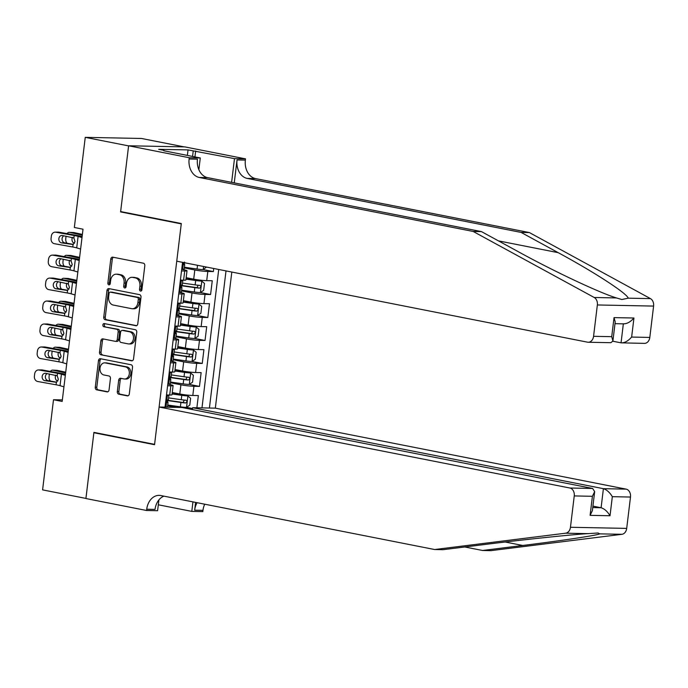 <?xml version="1.0" encoding="UTF-8"?>
<svg xmlns="http://www.w3.org/2000/svg" width="688" height="688" viewBox="0 0 688 688"><rect width="100%" height="100%" fill="white"/><g stroke="black" fill="none" stroke-linecap="round" stroke-linejoin="round"><path stroke-width="1.03" d="M140.524 291.093A1.6 1.204 -88.9 0 0 141.909 289.751L144.807 265.8A2.279 1.72 -88.9 0 0 143.379 263.203L112.755 257.166A2.279 1.72 -88.9 0 0 112.522 257.149A2.279 1.72 -88.9 0 0 110.777 259.092L107.878 283.043A1.6 1.204 -88.9 0 0 110.261 283.508L110.639 280.412A7.293 5.513 -88.9 0 1 116.229 274.194A7.293 5.513 -88.9 0 1 116.951 274.271L119.506 274.77A7.293 5.513 -88.9 0 1 124.081 283.06L123.702 286.156A1.6 1.204 -88.9 0 0 126.085 286.629L126.463 283.533A7.293 5.513 -88.9 0 1 132.053 277.307A7.293 5.513 -88.9 0 1 132.775 277.393L135.33 277.892A7.293 5.513 -88.9 0 1 139.896 286.182L139.526 289.278A1.6 1.204 -88.9 0 0 140.524 291.093M117.304 391.584A2.279 1.72 -88.9 0 0 118.732 394.181L127.323 395.867A2.279 1.72 -88.9 0 0 127.547 395.892A2.279 1.72 -88.9 0 0 129.301 393.949L132.517 367.349A2.279 1.72 -88.9 0 0 131.09 364.76L100.465 358.723A2.279 1.72 -88.9 0 0 100.233 358.697A2.279 1.72 -88.9 0 0 98.487 360.641L95.271 387.241A2.279 1.72 -88.9 0 0 96.698 389.829L107.079 391.876A2.279 1.72 -88.9 0 0 107.302 391.902A2.279 1.72 -88.9 0 0 109.048 389.958L110.433 378.581A2.279 1.72 -88.9 0 0 108.996 375.983L103.854 374.969A6.097 4.61 -88.9 0 1 99.992 368.45A6.097 4.61 -88.9 0 1 104.705 362.843A6.097 4.61 -88.9 0 1 105.316 362.911L125.474 366.885A6.097 4.61 -88.9 0 1 129.335 373.412A6.097 4.61 -88.9 0 1 124.623 379.011A6.097 4.61 -88.9 0 1 124.012 378.95L120.658 378.288A2.279 1.72 -88.9 0 0 120.426 378.262A2.279 1.72 -88.9 0 0 118.68 380.206L117.304 391.584L118.826 391.618A2.279 1.72 -88.9 0 0 120.254 394.207L128.149 395.763M93.912 432.391L85.923 498.422L42.596 489.873L53.501 399.737L62.169 401.439L83.016 229.199L74.347 227.487L85.252 137.351L128.587 145.89L120.598 211.921L181.262 223.875L154.585 444.353L93.912 432.391M135.803 325.759A2.279 1.72 -88.9 0 0 136.035 325.785A2.279 1.72 -88.9 0 0 137.781 323.842L140.997 297.242A2.279 1.72 -88.9 0 0 139.569 294.653L108.945 288.616A2.279 1.72 -88.9 0 0 108.721 288.59A2.279 1.72 -88.9 0 0 106.975 290.534L103.75 317.134A2.279 1.72 -88.9 0 0 105.187 319.722L136.258 325.768M136.757 332.295L133.541 358.895A2.279 1.72 -88.9 0 1 131.795 360.839A2.279 1.72 -88.9 0 1 131.563 360.813L100.938 354.776A2.279 1.72 -88.9 0 1 99.511 352.187L100.887 340.809A2.279 1.72 -88.9 0 1 102.632 338.866A2.279 1.72 -88.9 0 1 102.865 338.883L115.283 341.334A2.279 1.72 -88.9 0 0 115.515 341.36A2.279 1.72 -88.9 0 0 117.261 339.416L118.173 331.865A2.279 1.72 -88.9 0 0 116.745 329.277L103.811 326.723A1.6 1.204 -88.9 0 1 104.198 323.566L135.33 329.707A2.279 1.72 -88.9 0 1 136.757 332.295M186.508 407.356L192.511 408.543M196.88 407.786L198.359 395.583L192.812 395.48L193.921 386.286A9.288 0.808 -173.1 0 1 180.91 384.798L170.435 382.734M189.286 384.394L199.468 386.398L201.137 372.621L195.59 372.509L196.699 363.324A9.288 0.808 -173.1 0 1 183.687 361.836L173.213 359.772M173.299 359.084L185.949 360.899A6.158 0.533 -173.1 0 0 192.004 361.467L202.246 363.436L203.915 349.659L198.368 349.547L199.477 340.362A9.288 0.808 -173.1 0 1 186.465 338.874L175.99 336.802M194.842 338.462L205.033 340.465L206.701 326.688L201.145 326.576L202.263 317.392A9.288 0.808 -173.1 0 1 189.243 315.904L178.768 313.84M178.854 313.152L191.513 314.966A6.158 0.533 -173.1 0 0 197.568 315.534L207.81 317.503L209.479 303.726L203.932 303.614L205.041 294.43A9.288 0.808 -173.1 0 1 192.029 292.942L181.555 290.869M200.397 292.529L210.588 294.533L212.257 280.756L206.71 280.644A9.288 0.808 -173.1 0 1 193.698 279.156L186.164 277.677M192.812 395.48A9.288 0.808 6.9 0 1 179.8 393.992L172.267 392.504M195.59 372.509A9.288 0.808 6.9 0 1 182.578 371.021L175.044 369.542M198.368 349.547A9.288 0.808 6.9 0 1 185.356 348.059L177.822 346.571M201.145 326.576A9.288 0.808 6.9 0 1 188.134 325.089L180.609 323.609M203.932 303.614A9.288 0.808 6.9 0 1 190.911 302.127L183.386 300.639M192.391 409.566L192.614 407.7L215.335 408.147L231.813 272.052M209.41 408.036L226.008 270.909M182.552 262.343L165.025 407.15M167.803 384.162L169.962 384.583A9.288 0.808 -173.1 0 1 173.109 385.581A9.288 0.808 -173.1 0 1 170.822 385.83L167.614 385.77M170.59 361.191L172.748 361.621A9.288 0.808 -173.1 0 1 175.887 362.61A9.288 0.808 -173.1 0 1 173.6 362.86L170.392 362.8M173.367 338.229L175.526 338.651A9.288 0.808 -173.1 0 1 178.665 339.648A9.288 0.808 -173.1 0 1 176.377 339.898L173.17 339.838M176.145 315.259L178.304 315.689A9.288 0.808 -173.1 0 1 181.443 316.678A9.288 0.808 -173.1 0 1 179.155 316.936L175.947 316.867M178.923 292.297L181.082 292.718A9.288 0.808 -173.1 0 1 184.221 293.716A9.288 0.808 -173.1 0 1 181.933 293.965L178.734 293.905M203.184 269.558L213.366 271.571L207.819 271.459A9.288 0.808 -173.1 0 1 194.807 269.971L184.332 267.907M181.701 269.326L183.859 269.756A9.288 0.808 -173.1 0 1 186.998 270.745A9.288 0.808 -173.1 0 1 184.711 271.003L181.512 270.934M186.998 270.745L185.889 279.939A9.288 0.808 -173.1 0 1 183.601 280.188L180.394 280.119M166.505 394.955L169.704 395.015A9.288 0.808 6.9 0 0 171.991 394.766L173.109 385.581M169.282 371.984L172.482 372.053A9.288 0.808 6.9 0 0 174.769 371.795L175.887 362.61M172.06 349.022L175.268 349.083A9.288 0.808 6.9 0 0 177.556 348.833L178.665 339.648M174.838 326.052L178.046 326.121A9.288 0.808 6.9 0 0 180.333 325.871L181.443 316.678M177.616 303.09L180.824 303.15A9.288 0.808 6.9 0 0 183.111 302.901L184.221 293.716M210.588 294.533L205.041 294.43M207.81 317.503L202.263 317.392M205.033 340.465L199.477 340.362M202.246 363.436L196.699 363.324M199.468 386.398L193.921 386.286M201.98 407.881L218.724 269.472M213.366 271.571L213.736 268.492M176.102 407.373L167.657 405.705M184.178 146.879L141.496 138.469L85.252 137.351M62.359 399.909L53.501 399.737M120.598 211.921L122.584 211.956M141.453 290.766A1.6 1.204 -88.9 0 1 141.049 289.313L141.418 286.208A7.293 5.513 -88.9 0 0 136.852 277.926L135.33 277.892M132.053 277.307L133.567 277.341A7.293 5.513 -88.9 0 1 134.298 277.419L136.852 277.926M116.229 274.194L117.743 274.22A7.293 5.513 -88.9 0 1 118.474 274.297L121.028 274.804A7.293 5.513 -88.9 0 1 125.594 283.086L125.225 286.191A1.6 1.204 -88.9 0 0 125.629 287.644M113.443 257.303A2.279 1.72 -88.9 0 0 112.299 259.118L109.401 283.069A1.6 1.204 -88.9 0 0 109.805 284.531M109.641 288.754A2.279 1.72 -88.9 0 0 108.489 290.568L105.273 317.168A2.279 1.72 -88.9 0 0 106.7 319.757L136.637 325.656M138.314 299.254A1.6 1.204 -88.9 0 0 137.316 297.44L110.433 292.142A1.6 1.204 -88.9 0 0 109.057 293.484L108.661 296.752A7.293 5.513 -88.9 0 0 113.228 305.042L131.606 308.663A7.293 5.513 -88.9 0 0 132.337 308.74A7.293 5.513 -88.9 0 0 137.918 302.522L138.314 299.254L139.836 299.28A1.6 1.204 -88.9 0 0 138.838 297.474L137.316 297.44M111.637 292.168A1.6 1.204 -88.9 0 1 111.955 292.168L138.838 297.474M132.337 308.74L133.85 308.774A7.293 5.513 -88.9 0 0 139.44 302.557L137.918 302.522M139.836 299.28L139.44 302.557M132.397 360.71L100.938 354.776M103.553 339.021A2.279 1.72 -88.9 0 0 102.409 340.835L101.033 352.222A2.279 1.72 -88.9 0 0 102.46 354.81M116.805 341.368A2.279 1.72 -88.9 0 0 117.029 341.394A2.279 1.72 -88.9 0 0 118.775 339.451L119.695 331.891A2.279 1.72 -88.9 0 0 118.267 329.303L103.811 326.723M105.023 323.73A1.6 1.204 -88.9 0 0 105.333 326.757M128.174 343.88A6.097 4.61 -88.9 0 0 128.776 343.94A6.097 4.61 -88.9 0 0 133.489 338.341A6.097 4.61 -88.9 0 0 129.628 331.814L122.524 330.412A2.279 1.72 -88.9 0 0 122.301 330.395A2.279 1.72 -88.9 0 0 120.555 332.338L119.643 339.889A2.279 1.72 -88.9 0 0 121.071 342.478L128.174 343.88M128.776 343.94L130.299 343.974A6.097 4.61 -88.9 0 0 135.011 338.376A6.097 4.61 -88.9 0 0 131.15 331.848L129.628 331.814M123.591 330.438A2.279 1.72 -88.9 0 1 123.823 330.421A2.279 1.72 -88.9 0 1 124.046 330.446L131.15 331.848M121.346 378.417A2.279 1.72 -88.9 0 0 120.202 380.232L118.826 391.618M124.623 379.011L126.145 379.045A6.097 4.61 -88.9 0 0 130.858 373.446A6.097 4.61 -88.9 0 0 126.996 366.919L125.474 366.885M104.705 362.843L106.227 362.877A6.097 4.61 -88.9 0 1 106.829 362.946L126.996 366.919M101.153 358.861A2.279 1.72 -88.9 0 0 100.009 360.675L96.793 387.275A2.279 1.72 -88.9 0 0 98.221 389.864L107.904 391.773M82.379 234.419L73.969 232.57L69.651 232.389A4.644 3.105 -87.6 0 0 69.299 232.346A4.644 3.105 -87.6 0 0 67.028 233.628M82.293 235.158L69.651 232.389M206.477 267.056L203.123 269.601A6.158 0.533 -173.1 0 1 197.069 269.034L184.41 267.219M67.132 243.268A4.644 3.105 -87.6 0 1 65.764 238.607L66.039 236.311A4.644 3.105 -87.6 0 1 66.057 236.173M74.605 243.036L74.02 243.01L74.553 243.131M74.02 243.01A3.715 2.485 92.4 0 1 72.016 238.805A3.715 2.485 92.4 0 1 72.429 237.317M69.299 232.346L73.607 232.527A4.644 3.105 92.4 0 1 73.969 232.57M183.885 262.713L185.82 262.988M181.813 268.397L182.75 269.197A6.158 0.533 6.9 0 0 184.195 269.025L184.719 264.665A6.158 0.533 6.9 0 0 184.272 264.407L183.705 264.209M182.75 269.197L181.744 268.999M80.608 249.056L76.712 247.869A11.61 1.006 6.9 0 0 72.773 247.001L54.343 243.69A4.644 3.861 -90.6 0 1 51.075 238.409L51.351 236.113A4.644 3.861 -90.6 0 1 55.126 232.157A4.644 3.861 -90.6 0 1 55.728 232.209L74.166 235.52L73.865 237.988L75.035 241.557L73.074 244.524L61.464 242.855A3.715 3.087 89.4 0 1 58.858 238.633A3.715 3.087 89.4 0 1 61.877 235.468A3.715 3.087 89.4 0 1 62.359 235.511L73.865 237.988M82.13 236.474A17.415 1.505 6.9 0 0 77.391 235.485L58.953 232.174L55.728 232.209M82.001 237.566L78.097 236.388A11.61 1.006 6.9 0 0 74.166 235.52M55.126 232.157L58.351 232.123A4.644 3.861 89.4 0 1 58.953 232.174M63.838 235.778A3.715 3.087 -90.6 0 0 62.083 238.607A3.715 3.087 -90.6 0 0 64.689 242.83L73.375 244.386M184.539 262.059L184.212 264.811A6.158 0.533 6.9 0 0 184.719 264.665M473.155 231.452L481.48 231.615L518.597 251.868C553.677 271.218 599.876 292.968 616.457 297.938L621.797 299.529L628.213 298.171C627.138 293.509 594.079 272.018 558.192 252.659L521.074 232.406L247.216 178.416A16.254 12.289 91.1 0 1 237.033 159.951L245.358 160.115L245.504 158.851L184.84 146.897L128.604 145.779L120.641 211.569L181.305 223.531L176.747 261.199L587.535 342.177A6.966 5.263 -88.9 0 0 588.223 342.254A6.966 5.263 -88.9 0 0 593.563 336.312L597.356 304.965A6.966 5.263 -88.9 0 0 594.217 297.491L473.155 231.452L199.296 177.47A16.254 12.289 91.1 0 1 189.114 158.997L189.269 157.733L128.604 145.779M612.862 341.231L621.049 342.848L623.345 323.842M521.074 232.406L529.399 232.57L255.54 178.588A16.254 12.289 91.1 0 1 245.358 160.115M189.114 158.997L197.439 159.16A16.254 12.289 91.1 0 0 207.621 177.633L481.48 231.615M593.563 336.312L611.727 336.673L614.031 317.615L633.949 318.011L631.644 337.068L649.807 337.43L653.6 306.083L597.356 304.965M628.213 298.171L650.452 298.618L529.399 232.57M189.269 157.733L200.285 157.956L163.839 150.767M187.368 155.411L188.03 149.907L158.696 149.322L163.89 150.345M188.03 149.907L234.488 158.636L245.504 158.851M200.285 157.956L198.866 169.695M234.255 182.879L237.033 159.951M231.615 182.363L234.488 158.636M650.452 298.618A6.966 5.263 91.1 0 1 653.6 306.083M649.807 337.43A6.966 5.263 91.1 0 1 644.467 343.372L621.049 342.848C624.523 343.028 628.058 341.11 631.644 337.068M195.659 150.982L194.945 156.898M192.563 156.434L193.233 150.93M611.727 336.673L612.905 340.973L610.91 342.701L588.223 342.254M614.031 317.615L615.21 321.915L612.905 340.973M633.949 318.011C630.363 322.044 626.837 323.971 623.354 323.781M215.335 408.147L626.123 489.134A6.966 5.263 91.1 0 1 630.492 497.046L626.699 528.393A6.966 5.263 91.1 0 1 621.935 534.309L490.905 550.649L482.589 550.486L522.76 545.472C561.563 540.691 597.898 535.212 599.695 533.862L598.061 533.002L587.93 533.63C570.636 534.662 521.16 539.891 483.165 544.69L442.986 549.695L434.661 549.531L160.811 495.541A16.254 12.289 -88.9 0 0 159.186 495.369A16.254 12.289 -88.9 0 0 146.733 509.232L146.578 510.496L85.914 498.533L93.878 432.735L154.542 444.697L159.1 407.029L569.879 488.016L592.609 488.463L181.821 407.485L159.1 407.029M95.864 432.778L93.878 432.735M464.787 546.977L482.589 550.486M630.492 497.046L612.329 496.684L610.024 515.751L590.106 515.346L592.411 496.289L574.248 495.928L570.455 527.275L626.699 528.393M587.93 533.63L565.691 533.183L434.661 549.531M158.902 499.901L157.595 510.711L146.578 510.496M204.723 504.201A16.254 12.289 -88.9 0 0 202.969 510.35L202.822 511.614L191.797 511.39L192.95 501.879M158.317 504.794L191.797 511.39M192.614 407.7L603.402 488.678L626.123 489.134M197.103 502.704A16.254 12.289 -88.9 0 0 194.652 510.186L195.59 502.403M565.691 533.183A6.966 5.263 -88.9 0 0 570.455 527.275M574.248 495.928A6.966 5.263 -88.9 0 0 569.879 488.016M163.933 496.16A16.254 12.289 -88.9 0 0 155.049 509.395L146.733 509.232M592.918 506.127L601.097 507.744L603.402 488.678C606.773 489.744 609.749 492.41 612.329 496.684M610.024 515.751C607.444 511.468 604.468 508.802 601.097 507.744L592.738 507.572M590.106 515.346L592.368 510.677L594.673 491.61L592.609 488.463M592.411 496.289L594.673 491.61M181.632 290.19L194.291 291.996A6.158 0.533 -173.1 0 0 200.346 292.563L203.665 290.327L204.499 283.439L201.73 281.082A6.158 0.533 -173.1 0 1 195.676 280.515L185.984 279.13M201.73 281.082L186.018 278.864M79.602 257.381L71.191 255.54L66.874 255.351A4.644 3.105 -87.6 0 0 66.512 255.308A4.644 3.105 -87.6 0 0 64.251 256.59M79.516 258.129L66.874 255.351M181.107 285.675L194.816 287.636A6.158 0.533 6.9 0 0 199.52 288.134C201.085 287.3 201.197 286.38 199.847 285.382A6.158 0.533 -173.1 0 1 195.151 284.875L182.492 283.069M64.354 266.23A4.644 3.105 -87.6 0 1 62.986 261.578L63.262 259.281A4.644 3.105 -87.6 0 1 63.279 259.144M71.827 266.007L71.242 265.981L71.776 266.093M71.242 265.981A3.715 2.485 92.4 0 1 69.239 261.767A3.715 2.485 92.4 0 1 69.651 260.279M66.512 255.308L70.83 255.489A4.644 3.105 92.4 0 1 71.191 255.54M198.204 285.245L197.026 287.644L181.254 285.425M199.021 304.113L197.645 315.474L200.879 313.298L201.713 306.409L198.952 304.053A6.158 0.533 -173.1 0 1 192.898 303.485L183.206 302.092M198.952 304.053L183.24 301.826M76.824 280.351L68.413 278.502L64.096 278.322A4.644 3.105 -87.6 0 0 63.735 278.279A4.644 3.105 -87.6 0 0 61.473 279.56M76.729 281.091L64.096 278.322M178.33 308.637L192.038 310.598A6.158 0.533 6.9 0 0 196.742 311.105C198.307 310.271 198.419 309.351 197.069 308.353A6.158 0.533 -173.1 0 1 192.373 307.846L179.714 306.04M61.576 289.201A4.644 3.105 -87.6 0 1 60.2 284.54L60.484 282.243A4.644 3.105 -87.6 0 1 60.501 282.106M69.041 288.969L68.465 288.943L68.998 289.063M68.465 288.943A3.715 2.485 92.4 0 1 66.461 284.737A3.715 2.485 92.4 0 1 66.865 283.25M63.735 278.279L68.052 278.459A4.644 3.105 92.4 0 1 68.413 278.502M195.418 308.215L194.248 310.615L178.476 308.387M176.076 336.122L188.736 337.928A6.158 0.533 -173.1 0 0 194.781 338.496L198.101 336.26L198.935 329.371L196.175 327.015A6.158 0.533 -173.1 0 1 190.12 326.447L180.428 325.063M196.175 327.015L180.462 324.796M74.046 303.313L65.627 301.473L61.318 301.284A4.644 3.105 -87.6 0 0 60.957 301.241A4.644 3.105 -87.6 0 0 58.695 302.522M73.951 304.062L61.318 301.284M175.543 331.607L189.26 333.568A6.158 0.533 6.9 0 0 193.956 334.067C195.521 333.233 195.633 332.313 194.291 331.315A6.158 0.533 -173.1 0 1 189.596 330.808L176.936 329.002M58.798 312.163A4.644 3.105 -87.6 0 1 57.422 307.51L57.706 305.214A4.644 3.105 -87.6 0 1 57.723 305.068M66.263 311.931L65.678 311.913L66.22 312.025M65.678 311.913A3.715 2.485 92.4 0 1 63.683 307.699A3.715 2.485 92.4 0 1 64.087 306.212M60.957 301.241L65.274 301.421A4.644 3.105 92.4 0 1 65.627 301.473M192.64 331.177L191.462 333.577L175.689 331.358M193.466 350.037L192.09 361.406L195.323 359.231L196.157 352.342L193.397 349.986A6.158 0.533 -173.1 0 1 187.342 349.409L177.65 348.025M193.397 349.986L177.685 347.758M71.268 326.284L62.849 324.435L58.54 324.254A4.644 3.105 -87.6 0 0 58.179 324.203A4.644 3.105 -87.6 0 0 55.917 325.493M71.174 327.024L58.54 324.254M172.765 354.569L186.482 356.53A6.158 0.533 6.9 0 0 191.178 357.038C192.743 356.195 192.855 355.283 191.513 354.277A6.158 0.533 -173.1 0 1 186.818 353.778L174.159 351.964M56.02 335.125A4.644 3.105 -87.6 0 1 54.644 330.472L54.92 328.176A4.644 3.105 -87.6 0 1 54.945 328.038M63.485 334.901L62.9 334.875L63.442 334.996M62.9 334.875A3.715 2.485 92.4 0 1 60.905 330.661A3.715 2.485 92.4 0 1 61.309 329.182M58.179 324.203L62.488 324.392A4.644 3.105 92.4 0 1 62.849 324.435M189.862 354.139L188.684 356.547L172.912 354.32M179.035 291.359L179.972 292.159A6.158 0.533 6.9 0 0 181.417 291.996L181.942 287.627A6.158 0.533 6.9 0 0 181.494 287.369L180.927 287.18M179.972 292.159L178.966 291.961M77.83 272.018L73.934 270.84A11.61 1.006 6.9 0 0 69.995 269.963L51.557 266.66A4.644 3.861 -90.6 0 1 48.298 261.38L48.573 259.084A4.644 3.861 -90.6 0 1 52.348 255.128A4.644 3.861 -90.6 0 1 52.95 255.171L71.389 258.482L71.088 260.958L72.249 264.519L70.296 267.494L58.686 265.826A3.715 3.087 89.4 0 1 56.072 261.603A3.715 3.087 89.4 0 1 59.099 258.439A3.715 3.087 89.4 0 1 59.572 258.473L71.088 260.958M180.351 280.48L181.365 280.678A6.158 0.533 6.9 0 0 182.802 280.515A6.158 0.533 6.9 0 0 182.354 280.248L182.079 280.154M79.352 259.445A17.415 1.505 6.9 0 0 74.614 258.447L56.175 255.145L52.95 255.171M79.223 260.537L75.319 259.359A11.61 1.006 6.9 0 0 71.389 258.482M181.365 280.678L180.239 281.435M52.348 255.128L55.573 255.093A4.644 3.861 89.4 0 1 56.175 255.145M61.06 258.74A3.715 3.087 -90.6 0 0 59.306 261.569A3.715 3.087 -90.6 0 0 61.911 265.792L70.597 267.348M182.802 280.515L182.277 284.875A6.158 0.533 -173.1 0 1 181.761 285.021L181.426 287.782A6.158 0.533 6.9 0 0 181.942 287.627M176.257 314.33L177.194 315.13A6.158 0.533 6.9 0 0 178.639 314.958L179.164 310.598A6.158 0.533 6.9 0 0 178.717 310.331L178.149 310.142M177.194 315.13L176.188 314.932M75.052 294.989L71.148 293.802A11.61 1.006 6.9 0 0 67.218 292.933L48.779 289.622A4.644 3.861 -90.6 0 1 45.52 284.342L45.795 282.046A4.644 3.861 -90.6 0 1 49.57 278.09A4.644 3.861 -90.6 0 1 50.172 278.141L68.611 281.452L68.31 283.92L69.471 287.489L67.519 290.456L55.909 288.788A3.715 3.087 89.4 0 1 53.294 284.565A3.715 3.087 89.4 0 1 56.313 281.401A3.715 3.087 89.4 0 1 56.794 281.444L68.31 283.92M177.573 303.442L178.588 303.64A6.158 0.533 6.9 0 0 180.024 303.477A6.158 0.533 6.9 0 0 179.577 303.219L179.301 303.124M76.574 282.407A17.415 1.505 6.9 0 0 71.836 281.418L53.397 278.107L50.172 278.141M76.445 283.499L72.541 282.321A11.61 1.006 6.9 0 0 68.611 281.452M178.588 303.64L177.461 304.406M49.57 278.09L52.795 278.055A4.644 3.861 89.4 0 1 53.397 278.107M58.282 281.71A3.715 3.087 -90.6 0 0 56.519 284.54A3.715 3.087 -90.6 0 0 59.134 288.762L67.811 290.319M180.024 303.477L179.499 307.837A6.158 0.533 -173.1 0 1 178.983 307.992L178.648 310.744A6.158 0.533 6.9 0 0 179.164 310.598M173.479 337.292L174.417 338.092A6.158 0.533 6.9 0 0 175.853 337.928L176.386 333.56A6.158 0.533 6.9 0 0 175.939 333.302L175.371 333.112M174.417 338.092L173.402 337.894M72.274 317.951L68.37 316.772A11.61 1.006 6.9 0 0 64.44 315.895L46.001 312.593A4.644 3.861 -90.6 0 1 42.733 307.312L43.017 305.016A4.644 3.861 -90.6 0 1 46.793 301.052A4.644 3.861 -90.6 0 1 47.395 301.103L65.824 304.414L65.532 306.891L66.693 310.451L64.741 313.427L53.131 311.759A3.715 3.087 89.4 0 1 50.516 307.536A3.715 3.087 89.4 0 1 53.535 304.363A3.715 3.087 89.4 0 1 54.017 304.406L65.532 306.891M174.795 326.413L175.801 326.611A6.158 0.533 6.9 0 0 177.246 326.439A6.158 0.533 6.9 0 0 176.799 326.181L176.524 326.086M73.797 305.369A17.415 1.505 6.9 0 0 69.058 304.38L50.62 301.077L47.395 301.103M73.659 306.47L69.763 305.291A11.61 1.006 6.9 0 0 65.824 304.414M175.801 326.611L174.683 327.368M46.793 301.052L50.018 301.026A4.644 3.861 89.4 0 1 50.62 301.077M55.504 304.672A3.715 3.087 -90.6 0 0 53.741 307.502A3.715 3.087 -90.6 0 0 56.356 311.724L65.033 313.281M177.246 326.439L176.721 330.808A6.158 0.533 -173.1 0 1 176.205 330.954L175.87 333.714A6.158 0.533 6.9 0 0 176.386 333.56M170.701 360.263L171.639 361.062A6.158 0.533 6.9 0 0 173.075 360.89L173.608 356.53A6.158 0.533 6.9 0 0 173.161 356.264L172.585 356.074M171.639 361.062L170.624 360.856M69.497 340.921L65.592 339.734A11.61 1.006 6.9 0 0 61.662 338.866L43.224 335.555A4.644 3.861 -90.6 0 1 39.956 330.274L40.239 327.978A4.644 3.861 -90.6 0 1 44.015 324.022A4.644 3.861 -90.6 0 1 44.608 324.074L63.047 327.385L62.746 329.853L63.915 333.422L61.954 336.389L50.353 334.721A3.715 3.087 89.4 0 1 47.739 330.498A3.715 3.087 89.4 0 1 50.757 327.333A3.715 3.087 89.4 0 1 51.239 327.376L62.746 329.853M172.017 349.375L173.023 349.573A6.158 0.533 6.9 0 0 174.468 349.409A6.158 0.533 6.9 0 0 174.021 349.151L173.737 349.057M71.019 328.339A17.415 1.505 6.9 0 0 66.272 327.35L47.842 324.039L44.608 324.074M70.881 329.432L66.985 328.253A11.61 1.006 6.9 0 0 63.047 327.385M173.023 349.573L171.897 350.338M44.015 324.022L47.24 323.988A4.644 3.861 89.4 0 1 47.842 324.039M52.718 327.643A3.715 3.087 -90.6 0 0 50.964 330.464A3.715 3.087 -90.6 0 0 53.578 334.695L62.255 336.251M174.468 349.409L173.935 353.77A6.158 0.533 -173.1 0 1 173.428 353.924L173.092 356.676A6.158 0.533 6.9 0 0 173.608 356.53M170.512 382.055L183.171 383.861A6.158 0.533 -173.1 0 0 189.226 384.429L192.545 382.193L193.38 375.304L190.619 372.948A6.158 0.533 -173.1 0 1 184.565 372.38L174.872 370.995M190.619 372.948L174.907 370.729M68.482 349.246L60.071 347.406L55.762 347.216A4.644 3.105 -87.6 0 0 55.401 347.173A4.644 3.105 -87.6 0 0 53.139 348.455M68.396 349.986L55.762 347.216M169.988 377.54L183.705 379.501A6.158 0.533 6.9 0 0 188.4 380C189.965 379.165 190.077 378.245 188.736 377.248A6.158 0.533 -173.1 0 1 184.031 376.74L171.381 374.934M53.243 358.095A4.644 3.105 -87.6 0 1 51.867 353.443L52.142 351.138A4.644 3.105 -87.6 0 1 52.159 351M60.707 357.863L60.123 357.846L60.656 357.958M60.123 357.846A3.715 2.485 92.4 0 1 58.119 353.632A3.715 2.485 92.4 0 1 58.532 352.144M55.401 347.173L59.71 347.354A4.644 3.105 92.4 0 1 60.071 347.406M187.084 377.11L185.906 379.509L170.134 377.291M167.924 383.225L168.861 384.024A6.158 0.533 6.9 0 0 170.297 383.861L170.822 379.492A6.158 0.533 6.9 0 0 170.383 379.234L169.807 379.045M168.861 384.024L167.846 383.827M66.71 363.883L62.814 362.705A11.61 1.006 6.9 0 0 58.884 361.828L40.446 358.525A4.644 3.861 -90.6 0 1 37.178 353.245L37.453 350.949A4.644 3.861 -90.6 0 1 41.228 346.984A4.644 3.861 -90.6 0 1 41.83 347.036L60.269 350.347L59.968 352.824L61.137 356.384L59.177 359.36L47.567 357.691A3.715 3.087 89.4 0 1 44.961 353.469A3.715 3.087 89.4 0 1 47.979 350.295A3.715 3.087 89.4 0 1 48.461 350.338L59.968 352.824M169.239 372.346L170.246 372.543A6.158 0.533 6.9 0 0 171.69 372.371A6.158 0.533 6.9 0 0 171.243 372.113L170.959 372.019M68.232 351.301A17.415 1.505 6.9 0 0 63.494 350.312L45.064 347.01L41.83 347.036M68.103 352.402L64.208 351.215A11.61 1.006 6.9 0 0 60.269 350.347M170.246 372.543L169.119 373.3M41.228 346.984L44.462 346.958A4.644 3.861 89.4 0 1 45.064 347.01M49.94 350.605A3.715 3.087 -90.6 0 0 48.186 353.434A3.715 3.087 -90.6 0 0 50.8 357.657L59.478 359.213M171.69 372.371L171.157 376.74A6.158 0.533 -173.1 0 1 170.641 376.886L170.314 379.638A6.158 0.533 6.9 0 0 170.822 379.492M167.734 405.017L180.394 406.832A6.158 0.533 -173.1 0 0 186.448 407.399L189.768 405.163L190.602 398.275L187.833 395.918A6.158 0.533 -173.1 0 1 181.787 395.342L172.095 393.957M187.833 395.918L172.12 393.691M65.704 372.208L57.293 370.368L52.976 370.187A4.644 3.105 -87.6 0 0 52.623 370.135A4.644 3.105 -87.6 0 0 50.353 371.425M65.618 372.956L52.976 370.187M167.21 400.502L180.927 402.463A6.158 0.533 6.9 0 0 185.622 402.97C187.188 402.127 187.299 401.216 185.958 400.21A6.158 0.533 -173.1 0 1 181.254 399.711L168.594 397.896M50.456 381.057A4.644 3.105 -87.6 0 1 49.089 376.405L49.364 374.109A4.644 3.105 -87.6 0 1 49.381 373.971M57.93 380.834L57.345 380.808L57.878 380.928M57.345 380.808A3.715 2.485 92.4 0 1 55.341 376.594A3.715 2.485 92.4 0 1 55.754 375.115M52.623 370.135L56.932 370.325A4.644 3.105 92.4 0 1 57.293 370.368M184.307 400.072L183.128 402.48L167.356 400.253M165.137 406.195L166.075 406.995A6.158 0.533 6.9 0 0 167.519 406.823L168.044 402.463A6.158 0.533 6.9 0 0 167.597 402.196L167.029 402.007M166.075 406.995L165.068 406.789M63.932 386.845L60.037 385.667A11.61 1.006 6.9 0 0 56.098 384.798L37.668 381.487A4.644 3.861 -90.6 0 1 34.4 376.207L34.675 373.911A4.644 3.861 -90.6 0 1 38.451 369.955A4.644 3.861 -90.6 0 1 39.053 370.006L57.491 373.309L57.19 375.786L58.36 379.355L56.399 382.322L44.789 380.653A3.715 3.087 89.4 0 1 42.183 376.431A3.715 3.087 89.4 0 1 45.202 373.266A3.715 3.087 89.4 0 1 45.683 373.309L57.19 375.786M166.462 395.308L167.468 395.505A6.158 0.533 6.9 0 0 168.913 395.342A6.158 0.533 6.9 0 0 168.465 395.084L168.182 394.989M65.455 374.272A17.415 1.505 6.9 0 0 60.716 373.283L42.278 369.972L39.053 370.006M65.326 375.364L61.421 374.186A11.61 1.006 6.9 0 0 57.491 373.309M167.468 395.505L166.341 396.271M38.451 369.955L41.676 369.92A4.644 3.861 89.4 0 1 42.278 369.972M47.162 373.575A3.715 3.087 -90.6 0 0 45.408 376.396A3.715 3.087 -90.6 0 0 48.014 380.619L56.7 382.184M168.913 395.342L168.379 399.702A6.158 0.533 -173.1 0 1 167.863 399.848L167.537 402.609A6.158 0.533 6.9 0 0 168.044 402.463M179.8 393.992L180.91 384.798M182.578 371.021L183.687 361.836M185.356 348.059L186.465 338.874M188.134 325.089L189.243 315.904M190.911 302.127L192.029 292.942M193.698 279.156L194.807 269.971M183.601 280.188L184.711 271.003M169.704 395.015L170.822 385.83M172.482 372.053L173.6 362.86M175.268 349.083L176.377 339.898M178.046 326.121L179.155 316.936M180.824 303.15L181.933 293.965M206.71 280.644L207.819 271.459M141.418 286.208L139.896 286.182M134.298 277.419L132.775 277.393M125.225 286.191L123.702 286.156M125.594 283.086L124.081 283.06M121.028 274.804L119.506 274.77M118.474 274.297L116.951 274.271M109.401 283.069L107.878 283.043M112.299 259.118L110.777 259.092M141.049 289.313L139.526 289.278M106.7 319.757L105.187 319.722M105.273 317.168L103.75 317.134M108.489 290.568L106.975 290.534M111.955 292.168L110.433 292.142M132.019 360.822L131.563 360.813M101.033 352.222L99.511 352.187M102.409 340.835L100.887 340.809M118.775 339.451L117.261 339.416M119.695 331.891L118.173 331.865M118.267 329.303L116.745 329.277M124.046 330.446L122.524 330.412M120.202 380.232L118.68 380.206M106.829 362.946L105.316 362.911M107.534 391.885L107.079 391.876M98.221 389.864L96.698 389.829M96.793 387.275L95.271 387.241M100.009 360.675L98.487 360.641M127.779 395.884L127.323 395.867M120.254 394.207L118.732 394.181M203.209 269.541L203.579 266.488M197.069 269.034L197.525 265.293M183.481 262.524L182.681 269.137M73.074 244.524L72.773 247.001M78.097 236.388L76.712 247.869M64.689 242.83L61.464 242.855M558.192 252.659L498.456 240.877M247.216 178.416L255.54 178.588M207.621 177.633L199.296 177.47M594.217 297.491L616.457 297.938M522.76 545.472L505.19 542.015M621.935 534.309L599.695 533.862M194.652 510.186L202.969 510.35M200.423 292.512L201.799 281.143M195.151 284.875L195.676 280.515M194.291 291.996L194.816 287.636M197.026 287.644L199.52 288.134M192.373 307.846L192.898 303.485M191.513 314.966L192.038 310.598M194.248 310.615L196.742 311.105M194.867 338.444L196.243 327.075M189.596 330.808L190.12 326.447M188.736 337.928L189.26 333.568M191.462 333.577L193.956 334.067M186.818 353.778L187.342 349.409M185.949 360.899L186.482 356.53M188.684 356.547L191.178 357.038M181.279 280.738L179.903 292.099M70.296 267.494L69.995 269.963M75.319 259.359L73.934 270.84M61.911 265.792L58.686 265.826M178.502 303.7L177.126 315.07M67.519 290.456L67.218 292.933M72.541 282.321L71.148 293.802M59.134 288.762L55.909 288.788M175.724 326.662L174.348 338.032M64.741 313.427L64.44 315.895M69.763 305.291L68.37 316.772M56.356 311.724L53.131 311.759M172.946 349.633L171.57 361.002M61.954 336.389L61.662 338.866M66.985 328.253L65.592 339.734M53.578 334.695L50.353 334.721M189.312 384.377L190.688 373.008M184.031 376.74L184.565 372.38M183.171 383.861L183.705 379.501M185.906 379.509L188.4 380M170.168 372.595L168.792 383.964M59.177 359.36L58.884 361.828M64.208 351.215L62.814 362.705M50.8 357.657L47.567 357.691M186.534 407.339L187.91 395.97M181.254 399.711L181.787 395.342M180.394 406.832L180.927 402.463M183.128 402.48L185.622 402.97M167.382 395.566L166.006 406.935M56.399 382.322L56.098 384.798M61.421 374.186L60.037 385.667M48.014 380.619L44.789 380.653M111.8 292.151L110.278 292.125M117.029 341.394L115.515 341.36M123.823 330.421L122.301 330.395M624.093 323.859L614.995 323.678"/></g></svg>
